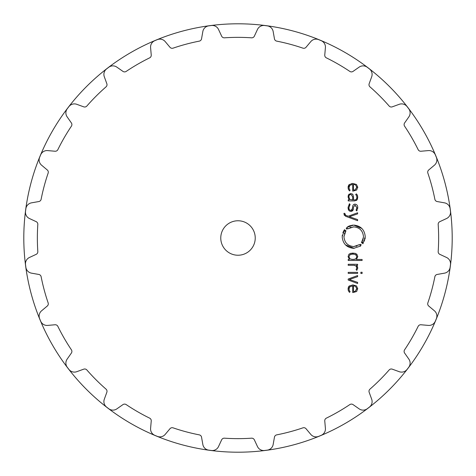 <?xml version="1.0" encoding="UTF-8"?>
<svg xmlns="http://www.w3.org/2000/svg" width="476" height="476" viewBox="0 0 476 476"><rect width="100%" height="100%" fill="white"/><g stroke="black" fill="none" stroke-linecap="round" stroke-linejoin="round"><path stroke-width="0.71" d="M23.8 238A214.2 214.2 0 0 0 345.1 423.503A214.2 214.2 0 0 0 345.1 52.497A214.2 214.2 0 0 0 23.8 238A214.2 214.2 0 0 0 345.1 423.503A214.2 214.2 0 0 0 345.1 52.497A214.2 214.2 0 0 0 23.8 238M255.237 238A17.237 17.237 0 0 1 229.384 252.929A17.237 17.237 0 0 1 229.384 223.071A17.237 17.237 0 0 1 255.237 238M265.953 25.692A214.14 214.14 0 0 0 264.585 25.514A6.896 6.896 0 0 0 257.48 29.441L254.351 36.164A2.874 2.874 0 0 1 251.548 37.818A200.64 200.64 0 0 0 224.452 37.818A2.874 2.874 0 0 1 221.649 36.164L218.52 29.441A6.896 6.896 0 0 0 211.415 25.514A214.14 214.14 0 0 0 210.047 25.692A214.14 214.14 0 0 0 208.684 25.871A6.896 6.896 0 0 0 202.841 31.505L201.55 38.812A2.874 2.874 0 0 1 199.277 41.132A200.64 200.64 0 0 0 173.097 48.147A2.874 2.874 0 0 1 169.968 47.273L165.202 41.59A6.896 6.896 0 0 0 157.324 39.633A214.14 214.14 0 0 0 154.783 40.686A6.896 6.896 0 0 0 150.594 47.642L151.237 55.032A2.874 2.874 0 0 1 149.642 57.858A200.64 200.64 0 0 0 126.176 71.412A2.874 2.874 0 0 1 122.927 71.376L116.846 67.122A6.896 6.896 0 0 0 108.73 67.277A214.14 214.14 0 0 0 107.635 68.11A214.14 214.14 0 0 0 106.553 68.949A6.896 6.896 0 0 0 104.303 76.749L106.838 83.722A2.874 2.874 0 0 1 106.029 86.864A200.64 200.64 0 0 0 86.864 106.029A2.874 2.874 0 0 1 83.722 106.838L76.749 104.303A6.896 6.896 0 0 0 68.949 106.553A214.14 214.14 0 0 0 68.11 107.635A214.14 214.14 0 0 0 67.277 108.73A6.896 6.896 0 0 0 67.122 116.846L71.376 122.927A2.874 2.874 0 0 1 71.412 126.176A200.64 200.64 0 0 0 57.858 149.642A2.874 2.874 0 0 1 55.032 151.237L47.642 150.594A6.896 6.896 0 0 0 40.686 154.783A214.14 214.14 0 0 0 39.633 157.324A6.896 6.896 0 0 0 41.59 165.202L47.273 169.968A2.874 2.874 0 0 1 48.147 173.097A200.64 200.64 0 0 0 41.132 199.277A2.874 2.874 0 0 1 38.812 201.55L31.505 202.841A6.896 6.896 0 0 0 25.871 208.684A214.14 214.14 0 0 0 25.692 210.047A214.14 214.14 0 0 0 25.514 211.415A6.896 6.896 0 0 0 29.441 218.52L36.164 221.649A2.874 2.874 0 0 1 37.818 224.452A200.64 200.64 0 0 0 37.818 251.548A2.874 2.874 0 0 1 36.164 254.351L29.441 257.48A6.896 6.896 0 0 0 25.514 264.585A214.14 214.14 0 0 0 25.692 265.953A214.14 214.14 0 0 0 25.871 267.316A6.896 6.896 0 0 0 31.505 273.159L38.812 274.45A2.874 2.874 0 0 1 41.132 276.723A200.64 200.64 0 0 0 48.147 302.903A2.874 2.874 0 0 1 47.273 306.032L41.59 310.798A6.896 6.896 0 0 0 39.633 318.676A214.14 214.14 0 0 0 40.686 321.217A6.896 6.896 0 0 0 47.642 325.405L55.032 324.763A2.874 2.874 0 0 1 57.858 326.357A200.64 200.64 0 0 0 71.412 349.824A2.874 2.874 0 0 1 71.376 353.073L67.122 359.154A6.896 6.896 0 0 0 67.277 367.27A214.14 214.14 0 0 0 68.11 368.365A214.14 214.14 0 0 0 68.949 369.447A6.896 6.896 0 0 0 76.749 371.697L83.722 369.162A2.874 2.874 0 0 1 86.864 369.971A200.64 200.64 0 0 0 106.029 389.136A2.874 2.874 0 0 1 106.838 392.278L104.303 399.251A6.896 6.896 0 0 0 106.553 407.051A214.14 214.14 0 0 0 107.635 407.89A214.14 214.14 0 0 0 108.73 408.723A6.896 6.896 0 0 0 116.846 408.878L122.927 404.624A2.874 2.874 0 0 1 126.176 404.588A200.64 200.64 0 0 0 149.642 418.142A2.874 2.874 0 0 1 151.237 420.968L150.594 428.358A6.896 6.896 0 0 0 154.783 435.314A214.14 214.14 0 0 0 157.324 436.367A6.896 6.896 0 0 0 165.202 434.409L169.968 428.727A2.874 2.874 0 0 1 173.097 427.853A200.64 200.64 0 0 0 199.277 434.868A2.874 2.874 0 0 1 201.55 437.188L202.841 444.495A6.896 6.896 0 0 0 208.684 450.129A214.14 214.14 0 0 0 210.047 450.308A214.14 214.14 0 0 0 211.415 450.486A6.896 6.896 0 0 0 218.52 446.559L221.649 439.836A2.874 2.874 0 0 1 224.452 438.182A200.64 200.64 0 0 0 251.548 438.182A2.874 2.874 0 0 1 254.351 439.836L257.48 446.559A6.896 6.896 0 0 0 264.585 450.486A214.14 214.14 0 0 0 265.953 450.308A214.14 214.14 0 0 0 267.316 450.129A6.896 6.896 0 0 0 273.159 444.495L274.45 437.188A2.874 2.874 0 0 1 276.723 434.868A200.64 200.64 0 0 0 302.903 427.853A2.874 2.874 0 0 1 306.032 428.727L310.798 434.409A6.896 6.896 0 0 0 318.676 436.367A214.14 214.14 0 0 0 321.217 435.314A6.896 6.896 0 0 0 325.405 428.358L324.763 420.968A2.874 2.874 0 0 1 326.357 418.142A200.64 200.64 0 0 0 349.824 404.588A2.874 2.874 0 0 1 353.073 404.624L359.154 408.878A6.896 6.896 0 0 0 367.27 408.723A214.14 214.14 0 0 0 368.365 407.89A214.14 214.14 0 0 0 369.447 407.051A6.896 6.896 0 0 0 371.697 399.251L369.162 392.278A2.874 2.874 0 0 1 369.971 389.136A200.64 200.64 0 0 0 389.136 369.971A2.874 2.874 0 0 1 392.278 369.162L399.251 371.697A6.896 6.896 0 0 0 407.051 369.447A214.14 214.14 0 0 0 407.89 368.365A214.14 214.14 0 0 0 408.723 367.27A6.896 6.896 0 0 0 408.878 359.154L404.624 353.073A2.874 2.874 0 0 1 404.588 349.824A200.64 200.64 0 0 0 418.142 326.357A2.874 2.874 0 0 1 420.968 324.763L428.358 325.405A6.896 6.896 0 0 0 435.314 321.217A214.14 214.14 0 0 0 436.367 318.676A6.896 6.896 0 0 0 434.409 310.798L428.727 306.032A2.874 2.874 0 0 1 427.853 302.903A200.64 200.64 0 0 0 434.868 276.723A2.874 2.874 0 0 1 437.188 274.45L444.495 273.159A6.896 6.896 0 0 0 450.129 267.316A214.14 214.14 0 0 0 450.308 265.953A214.14 214.14 0 0 0 450.486 264.585A6.896 6.896 0 0 0 446.559 257.48L439.836 254.351A2.874 2.874 0 0 1 438.182 251.548A200.64 200.64 0 0 0 438.182 224.452A2.874 2.874 0 0 1 439.836 221.649L446.559 218.52A6.896 6.896 0 0 0 450.486 211.415A214.14 214.14 0 0 0 450.308 210.047A214.14 214.14 0 0 0 450.129 208.684A6.896 6.896 0 0 0 444.495 202.841L437.188 201.55A2.874 2.874 0 0 1 434.868 199.277A200.64 200.64 0 0 0 427.853 173.097A2.874 2.874 0 0 1 428.727 169.968L434.409 165.202A6.896 6.896 0 0 0 436.367 157.324A214.14 214.14 0 0 0 435.314 154.783A6.896 6.896 0 0 0 428.358 150.594L420.968 151.237A2.874 2.874 0 0 1 418.142 149.642A200.64 200.64 0 0 0 404.588 126.176A2.874 2.874 0 0 1 404.624 122.927L408.878 116.846A6.896 6.896 0 0 0 408.723 108.73A214.14 214.14 0 0 0 407.89 107.635A214.14 214.14 0 0 0 407.051 106.553A6.896 6.896 0 0 0 399.251 104.303L392.278 106.838A2.874 2.874 0 0 1 389.136 106.029A200.64 200.64 0 0 0 369.971 86.864A2.874 2.874 0 0 1 369.162 83.722L371.697 76.749A6.896 6.896 0 0 0 369.447 68.949A214.14 214.14 0 0 0 368.365 68.11A214.14 214.14 0 0 0 367.27 67.277A6.896 6.896 0 0 0 359.154 67.122L353.073 71.376A2.874 2.874 0 0 1 349.824 71.412A200.64 200.64 0 0 0 326.357 57.858A2.874 2.874 0 0 1 324.763 55.032L325.405 47.642A6.896 6.896 0 0 0 321.217 40.686A214.14 214.14 0 0 0 318.676 39.633A6.896 6.896 0 0 0 310.798 41.59L306.032 47.273A2.874 2.874 0 0 1 302.903 48.147A200.64 200.64 0 0 0 276.723 41.132A2.874 2.874 0 0 1 274.45 38.812L273.159 31.505A6.896 6.896 0 0 0 267.316 25.871A214.14 214.14 0 0 0 265.953 25.692M348.979 289.027L349.925 286.713L352.692 285.933L352.692 292.544L353.138 292.544L356.53 291.532L357.732 288.736L356.47 285.933L352.906 284.928L349.313 285.963L348.075 288.968L348.438 290.913L349.527 292.401L350.11 291.651L349.241 290.455L348.997 288.593M357.613 275.556L348.194 279.031L348.194 280.019L357.613 283.488L357.613 282.381L349.366 279.525L357.613 276.663L357.613 275.556M357.613 273.367L357.613 272.367L348.194 272.367L348.194 273.367L357.613 273.367M362.105 273.486L362.105 272.242L360.873 272.242L360.873 273.486L362.105 273.486M356.845 268.071L356.107 269.642L356.827 270.368L357.732 268.083L357.375 266.477L356.363 265.299L357.613 265.299L357.613 264.293L348.194 264.293L348.194 265.299L354.001 265.299L355.988 265.965L356.851 267.845L356.107 269.642M348.075 256.647L349.408 259.468L348.194 259.468L348.194 260.473L362.105 260.473L362.105 259.468L356.405 259.468L357.732 256.647L356.911 254.321L355.102 253.339L350.705 253.339L348.896 254.321L348.075 256.647M361.236 244.896L360.332 245.634L360.624 246.027L353.71 248.353C346.689 247.639 342.845 243.76 342.185 236.715L344.529 229.676L344.91 229.973L344.243 230.931L344.922 231.348L345.546 230.461L345.945 230.759L343.958 236.715C344.517 242.677 347.766 245.961 353.71 246.562L359.553 244.593L359.85 244.985L360.695 244.307L361.04 245.075M353.002 226.897L353.71 226.868C359.654 227.439 362.908 230.717 363.468 236.715C362.908 230.753 359.654 227.469 353.71 226.868L347.861 228.837L347.569 228.444L346.724 229.123L346.189 228.534L347.087 227.802L346.79 227.409L353.71 225.077C360.737 225.791 364.58 229.67 365.241 236.715L362.896 243.748L362.516 243.456L363.182 242.504L362.504 242.082L361.879 242.968L361.486 242.677L363.456 237.191M343.934 213.772L345.451 216.211L357.613 220.697L357.613 219.591L349.366 216.729L357.613 213.873L357.613 212.766L348.194 216.235L345.606 215.247L344.814 213.355L343.934 213.355L344.321 215.342M348.783 210.321L348.075 207.584C348.129 209.981 349.057 211.255 350.872 211.386C352.532 211.219 353.353 210.291 353.335 208.607L353.472 207.066L355.054 205.138L356.875 207.56L356.072 210.225L356.732 210.892L357.732 207.56C357.75 205.507 356.857 204.371 355.054 204.15C353.531 204.222 352.71 205.174 352.591 207.012L352.454 208.589L350.872 210.404C349.545 210.303 348.908 209.351 348.956 207.542L350.11 204.424L349.426 203.734L348.081 207.346M348.938 194.208L348.075 197.01L349.134 199.908L348.194 199.908L348.194 200.914L354.644 200.914L356.929 200.027L357.732 197.225L357.428 195.261L356.286 193.875L355.661 194.601L356.578 195.636L356.851 197.225C356.863 199.051 356.096 199.944 354.549 199.908L353.49 199.908L353.49 196.832L352.775 194.392L350.776 193.518L348.64 194.571M348.979 187.562L349.925 185.247L352.692 184.468L352.692 191.078L353.138 191.078L356.53 190.073L357.732 187.27L356.47 184.468L352.906 183.462L349.313 184.498L348.075 187.508L348.438 189.448L349.527 190.935L350.11 190.186L349.241 188.996L349.003 187.098M356.863 291.211L356.53 291.532M352.645 284.928L353.174 284.928M348.117 288.313L348.23 287.694M348.486 287.016L348.884 286.391M348.973 286.284L349.313 285.963M348.248 290.366L348.176 290.068M348.087 289.265L348.075 288.968M349.033 289.765L349.676 291.163M357.702 267.613L357.72 268.369M357.125 266.036L357.506 266.786M354.935 265.418L354.572 265.346M356.786 267.22L356.601 266.727M357.702 256.106L357.732 256.647M354.483 253.22L355.584 253.482M356.601 254.041L356.911 254.321M352.436 253.107L353.382 253.107M350.241 253.476L351.365 253.214M348.896 254.321L349.253 254.011M359.553 244.593L358.91 245.039M357.048 245.973L355.87 246.324M354.311 246.544L353.71 246.562C347.772 245.997 344.517 242.712 343.958 236.715L343.981 235.983M344.356 233.912L344.773 232.758M345.594 231.253L345.945 230.759M345.171 230.961L344.922 231.348M344.529 229.676L344.255 230.057M343.94 230.533L343.476 231.354M343.166 231.996L342.893 232.681M342.274 235.227L342.22 235.751M345.558 244.938L354.215 248.341M360.213 246.318L360.624 246.027M363.372 238.107L363.319 238.458M363.027 239.66L361.486 242.677M362.254 242.468L362.504 242.082M362.896 243.748L363.176 243.367M364.402 241.088L364.604 240.547M364.973 239.238L365.062 238.785M365.128 238.369L365.199 237.75M361.861 228.492L353.71 225.077M352.686 225.124L352.008 225.202M351.086 225.38L350.758 225.463M350.003 225.695L349.461 225.892M348.991 226.094L347.593 226.856M347.087 227.802L346.189 228.534M347.861 228.837L348.337 228.498M349.902 227.647L351.038 227.242M345.177 214.956L345.606 215.247M353.263 209.202L350.99 211.386M356.875 207.56L354.828 205.15M357.726 207.328L357.726 207.798M357.702 208.173L357.66 208.547M357.125 210.267L356.732 210.892M352.591 207.012C352.752 205.102 353.573 204.15 355.054 204.15M348.979 207.048L348.956 207.542C348.956 209.446 349.598 210.404 350.872 210.404L352.454 208.589M350.11 204.424L349.795 204.775M349.449 205.299L349.259 205.727M349.134 199.908L348.081 196.891M348.129 196.052L348.2 195.606M356.929 200.027L356.274 200.545M357.732 197.225L357.375 199.325M356.286 193.875L356.661 194.178M357.28 194.946L357.428 195.261M356.744 196.136L356.453 195.41M356.851 197.344L356.845 196.897M352.317 193.964L353.055 194.809M350.062 185.14L349.122 186.473M357.72 186.979L357.726 187.532M356.875 189.734L356.53 190.073M352.645 183.468L353.174 183.468M351.639 183.552L352.145 183.492M348.117 186.848L348.23 186.235M348.486 185.551L348.884 184.926M348.973 184.825L349.313 184.498M348.248 188.901L348.176 188.603M349.033 188.3L349.241 188.996M354.798 291.366L353.954 291.514M355.489 286.368L356.851 288.73L355.269 291.199L356.839 288.504M353.49 291.532L353.49 285.933L354.798 286.112M353.382 259.462L354.037 259.42M354.775 259.307L355.138 259.206M355.155 259.2L355.81 258.885M356.845 257.016L355.608 259.003L352.906 259.468L350.199 259.003L348.956 256.903M356.345 255.154L355.608 254.565L356.851 256.784M353.234 254.107L352.77 254.101M352.067 254.125L351.55 254.172M350.639 254.374L349.997 254.684M348.962 256.552L350.199 254.565L352.906 254.101L355.608 254.565M351.901 259.432L352.311 259.456M351.026 194.535L352.686 196.832M348.962 196.778L348.956 197.01C348.866 195.44 349.479 194.613 350.794 194.523L350.675 194.523M348.956 197.01L349.682 199.379L348.956 197.01M354.798 189.9L353.954 190.049M355.489 184.902L356.851 187.264L355.269 189.734L356.839 187.038M353.49 190.067L353.49 184.468L354.798 184.646M352.692 196.951L352.686 199.908L349.682 199.379"/></g></svg>
